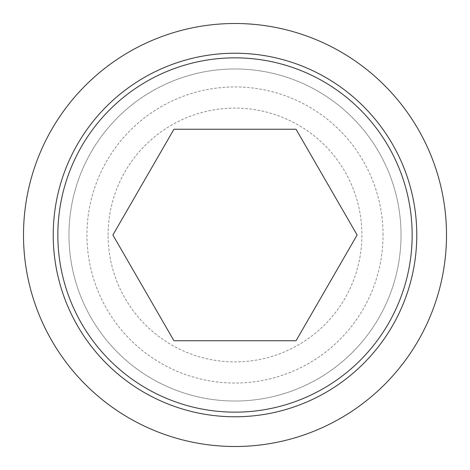 <?xml version="1.0" encoding="UTF-8"?>
<svg xmlns="http://www.w3.org/2000/svg" width="470" height="470" viewBox="0 0 470 470"><rect width="100%" height="100%" fill="white"/><g stroke="black" fill="none" stroke-linecap="round" stroke-linejoin="round"><path stroke-width="0.35" stroke-dasharray="2.35 1.76" d="M108.1 235A126.9 126.9 0 0 1 235 108.1A126.9 126.9 0 0 1 361.9 235A126.9 126.9 0 0 1 235 361.9A126.9 126.9 0 0 1 108.1 235M296.053 340.75L357.112 235L296.053 129.25L173.947 129.25L112.888 235L173.947 340.75L296.053 340.75M23.5 235A211.5 211.5 0 0 0 235 446.5A211.5 211.5 0 0 0 446.5 235A211.5 211.5 0 0 0 235 23.5A211.5 211.5 0 0 0 23.5 235M68.973 235A166.028 166.028 0 0 0 235 401.028A166.028 166.028 0 0 0 401.028 235A166.028 166.028 0 0 0 235 68.973A166.028 166.028 0 0 0 68.973 235A166.028 166.028 0 0 0 235 401.028A166.028 166.028 0 0 0 401.028 235A166.028 166.028 0 0 0 235 68.973A166.028 166.028 0 0 0 68.973 235M383.05 235A148.05 148.05 0 0 0 235 86.95A148.05 148.05 0 0 0 86.95 235A148.05 148.05 0 0 0 235 383.05A148.05 148.05 0 0 0 383.05 235"/><path stroke-width="0.7" d="M23.5 235A211.5 211.5 0 0 0 235 446.5A211.5 211.5 0 0 0 446.5 235A211.5 211.5 0 0 0 235 23.5A211.5 211.5 0 0 0 23.5 235M416.778 235A181.778 181.778 0 0 1 235 416.778A181.778 181.778 0 0 1 53.222 235A181.778 181.778 0 0 1 235 53.222A181.778 181.778 0 0 1 416.778 235M57.845 235A177.155 177.155 0 0 0 235 412.155A177.155 177.155 0 0 0 412.155 235A177.155 177.155 0 0 0 235 57.845A177.155 177.155 0 0 0 57.845 235M357.112 235L296.053 340.75L173.947 340.75L112.888 235L173.947 129.25L296.053 129.25L357.112 235"/></g></svg>
